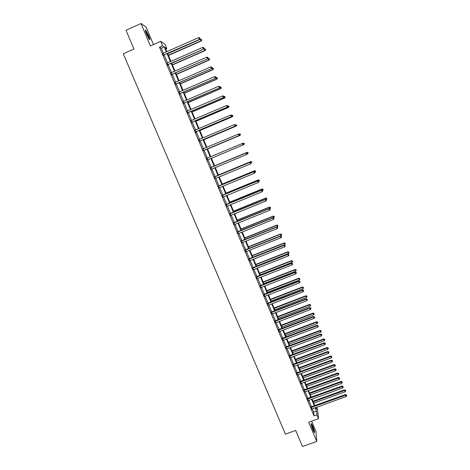 <?xml version="1.0" encoding="UTF-8"?>
<svg xmlns="http://www.w3.org/2000/svg" width="470" height="470" viewBox="0 0 470 470"><rect width="100%" height="100%" fill="white"/><g stroke="black" fill="none" stroke-linecap="round" stroke-linejoin="round"><path stroke-width="0.7" d="M312.726 426.043L311.41 423.564C310.846 423.652 311.387 425.855 313.044 430.168L314.354 432.641C314.912 432.523 314.371 430.32 312.726 426.043M148.667 35.561L145.753 30.192C145.024 29.686 145.3 31.038 146.587 34.239L149.495 39.598C150.218 40.097 149.942 38.752 148.667 35.561M316.674 407.196L317.567 409.341L318.495 418.7L316.897 414.887L316.533 411.062L315.153 407.748M153.473 44.574L146.082 26.966L140.994 23.5L126.019 30.256L133.974 49.015L123.263 53.792L285.425 434.121L295.683 430.444L302.492 446.5L316.786 441.43L315.922 431.401L311.622 421.167M163.413 53.233L161.316 48.222L159.477 47.129L162.485 45.79L160.64 41.378L165.041 44.227L166.821 48.486L165.099 47.417L166.885 51.694M165.746 48.962L166.821 48.486M159.477 47.129L314.013 415.921L313.69 412.09L312.303 408.777M311.498 406.861L308.749 400.293M307.95 398.39L305.183 391.774M304.39 389.889L301.605 383.232M300.818 381.358L298.015 374.655M297.234 372.798L294.414 366.054M293.638 364.209L290.795 357.417M290.025 355.584L287.17 348.758M286.406 346.936L283.528 340.063M282.77 338.259L279.873 331.338M279.127 329.552L276.207 322.585M275.467 320.81L272.529 313.801M271.795 312.039L268.84 304.989M268.106 303.238L265.133 296.141M264.41 294.408L261.42 287.264M260.697 285.549L257.689 278.358M256.972 276.654L253.941 269.416M253.236 267.73L250.187 260.451M249.488 258.776L246.415 251.444M245.722 249.787L242.632 242.414M241.944 240.769L238.836 233.343M238.155 231.722L235.029 224.249M234.354 222.639L231.205 215.119M230.535 213.527L227.368 205.954M226.704 204.38L223.514 196.76M222.862 195.197L219.655 187.53M219.002 185.985L215.777 178.271M215.137 176.743L211.882 168.977M211.247 167.461L207.975 159.647M207.346 158.149L204.062 150.306M203.428 148.784L200.138 140.935M199.492 139.384L196.201 131.53M195.538 129.949L192.248 122.088M191.572 120.485L188.282 112.612M187.595 110.979L184.299 103.106M183.6 101.444L180.304 93.565M179.593 91.873L176.291 83.983M175.569 82.262L172.267 74.372M171.532 72.621L168.225 64.725M167.479 62.945L164.171 55.043M163.008 53.398L163.801 55.301M167.073 63.109L167.855 64.983M171.127 72.785L171.897 74.63M175.163 82.426L175.921 84.242M179.188 92.032L179.934 93.818M183.194 101.602L183.929 103.359M187.189 111.137L187.912 112.865M191.172 120.643L191.883 122.341M194.909 130.114L196.025 132.775L195.837 131.776M199.086 139.543L199.774 141.182M203.005 148.896L203.698 150.553M206.917 158.243L207.611 159.894M210.819 167.549L211.506 169.194M214.702 176.826L215.383 178.447M218.574 186.073L219.214 187.742M222.433 195.285L223.127 196.936M226.276 204.462L226.975 206.13M230.112 213.609L230.811 215.289M233.925 222.721L234.636 224.419M237.732 231.804L238.449 233.514M241.521 240.851L242.244 242.579M245.299 249.87L246.027 251.614M249.065 258.858L249.799 260.615M252.813 267.812L253.553 269.586M256.55 276.736L257.301 278.522M260.274 285.625L261.032 287.429M263.987 294.484L264.745 296.306M267.683 303.315L268.452 305.147M271.372 312.115L272.142 313.96M275.044 320.887L275.82 322.743M278.704 329.623L279.491 331.497M282.353 338.335L283.14 340.221M285.983 347.013L286.782 348.916M289.608 355.661L290.413 357.576M293.221 364.279L294.026 366.206M296.817 372.869L297.627 374.813M300.401 381.429L301.223 383.385M303.973 389.959L304.801 391.927M307.533 398.46L308.367 400.446M311.081 406.932L311.921 408.929M318.495 418.7L308.708 422.213L316.786 441.43M314.013 415.921L316.897 414.887M140.994 23.5L150.429 45.931L160.64 41.378M315.64 407.572L316.369 409.317L316.187 407.373M167.643 53.504L170.951 61.417M171.697 63.197L174.999 71.099M175.733 72.856L179.035 80.752M179.757 82.473L183.053 90.369M183.764 92.061L187.06 99.951M187.753 101.614L191.049 109.498M191.731 111.132L195.026 119.01M195.696 120.614L198.986 128.486M199.644 130.067L202.934 137.927M203.581 139.478L206.865 147.339M207.505 148.861L210.783 156.716M211.412 158.214L214.678 166.033M215.313 167.549L218.562 175.322M219.202 176.849L222.433 184.575M223.08 186.12L226.287 193.793M226.939 195.361L230.124 202.981M230.788 204.562L233.954 212.14M234.618 213.733L237.767 221.264M238.437 222.874L241.568 230.353M242.244 231.98L245.352 239.412M246.039 241.051L249.124 248.436M249.817 250.093L252.883 257.431M253.583 259.105L256.632 266.396M257.337 268.082L260.362 275.326M261.079 277.03L264.087 284.227M264.804 285.948L267.794 293.098M268.517 294.831L271.49 301.94M272.218 303.685L275.167 310.746M275.908 312.509L278.839 319.524M279.579 321.304L282.493 328.272M283.245 330.063L286.136 336.99M286.894 338.794L289.767 345.673M290.531 347.495L293.386 354.333M294.155 356.166L296.993 362.957M297.769 364.808L300.589 371.559M301.364 373.421L304.166 380.124M304.954 382.004L307.738 388.666M308.526 390.552L311.293 397.173M312.092 399.077L314.841 405.657M166.374 51.923L164.277 46.906L162.485 45.79M314.348 405.833L311.598 399.259M310.805 397.356L308.038 390.735M307.245 388.843L304.46 382.18M303.679 380.306L300.87 373.603M300.095 371.741L297.275 364.99M296.5 363.146L293.662 356.354M292.892 354.515L290.037 347.683M289.273 345.861L286.4 338.982M285.642 337.178L282.746 330.251M282 328.46L279.086 321.492M278.34 319.712L275.408 312.703M274.674 310.934L271.719 303.879M270.99 302.128L268.017 295.025M267.295 293.292L264.305 286.142M263.588 284.426L260.58 277.23M259.863 275.526L256.837 268.282M256.132 266.596L253.083 259.305M252.384 257.63L249.317 250.293M248.624 248.636L245.54 241.251M244.852 239.612L241.745 232.18M241.063 230.553L237.938 223.074M237.262 221.464L234.119 213.938M233.449 212.34L230.282 204.767M229.624 203.187L226.434 195.567M225.782 194.004L222.574 186.332M221.928 184.78L218.697 177.061M218.057 175.527L214.808 167.761M214.173 166.245L210.907 158.425M210.278 156.927L207 149.078M206.359 147.551L203.075 139.696M202.423 138.145L199.139 130.284M198.481 128.698L195.191 120.831M194.515 119.227L191.225 111.349M190.538 109.716L187.248 101.837M186.549 100.169L183.253 92.285M182.542 90.593L179.246 82.697M178.524 80.975L175.222 73.079M174.488 71.328L171.186 63.421M170.44 61.641L167.132 53.733M161.316 48.222L164.277 46.906M313.69 412.09L316.533 411.062M163.783 54.92L199.556 39.38L163.507 55.137M199.997 38.417L199.738 37.788L199.997 38.417L199.339 39.175L198.692 37.6L162.785 53.416M164.077 55.084L163.642 55.466M199.556 39.38L200.085 38.499M199.738 37.788L198.692 37.6M168.466 55.466L201.236 40.972L200.396 39.233L167.725 53.692M168.366 55.225L201.031 40.778L201.753 40.109L201.418 39.415L201.671 40.032M200.396 39.233L201.418 39.415M201.753 40.109L201.236 40.972M145.436 30.95C146.305 31.502 149.119 37.641 149.131 39.016L149.131 39.157M149.413 39.515C148.585 36.29 147.233 33.282 145.353 30.497M148.596 38.323L145.706 31.907M311.187 424.363L312.297 426.478L313.948 432.059M313.461 431.108L311.416 425.397M314.166 432.412L312.274 426.22L311.134 423.952M167.843 64.625L203.575 49.162L167.573 64.842M204.021 48.216L203.763 47.587L204.021 48.216L203.369 48.98L202.723 47.411L166.85 63.127M168.131 64.766L167.696 65.148M203.575 49.162L204.103 48.293M203.763 47.587L202.723 47.411M171.897 74.295L207.576 58.903L171.621 74.513M208.034 57.98L207.775 57.358L208.034 57.98L207.382 58.744L206.741 57.181L170.904 72.803M172.173 74.413L171.738 74.795M207.576 58.903L208.11 58.045M207.775 57.358L206.741 57.181M172.437 64.972L205.173 50.566L204.344 48.856L171.709 63.227M172.349 64.754L204.979 50.396L205.696 49.714L205.367 49.033L205.619 49.644M204.344 48.856L205.367 49.033M205.696 49.714L205.173 50.566M176.397 74.442L209.103 60.125L208.286 58.445L207.705 58.697M176.315 74.248L208.915 59.978L209.626 59.285L209.303 58.615L209.55 59.226M208.286 58.445L209.303 58.615M209.626 59.285L209.103 60.125M175.933 83.93L211.565 68.608L175.657 84.148M212.029 67.709L211.776 67.087L212.029 67.709L211.383 68.479L210.742 66.922L174.94 82.444M176.197 84.024L175.762 84.406M211.565 68.608L212.105 67.762M211.776 67.087L210.742 66.922M179.951 93.53L215.542 78.284L179.675 93.747M216.012 77.403L215.754 76.78L216.012 77.403L215.366 78.173L214.731 76.622L178.964 92.05M180.21 93.6L179.775 93.982M215.542 78.284L216.083 77.45M215.754 76.78L214.731 76.622M183.958 103.094L219.502 87.919L183.682 103.306M219.978 87.062L219.725 86.445L219.978 87.062L219.337 87.837L218.703 86.286L182.977 101.62M184.205 103.147L183.77 103.523M219.502 87.919L220.042 87.097M219.725 86.445L218.703 86.286M180.345 83.883L213.016 69.654L212.211 67.997L211.858 68.15M180.268 83.707L212.834 69.525L213.539 68.82L213.221 68.162L213.468 68.773M212.211 67.997L213.221 68.162M213.539 68.82L213.016 69.654M184.275 93.289L216.911 79.142L216.006 77.568M184.211 93.136L216.746 79.036L217.44 78.326L217.128 77.673L217.375 78.279M216.118 77.515L217.128 77.673M217.44 78.326L216.911 79.142M188.188 102.66L220.794 88.601L220.007 87.003L221.018 87.15L221.329 87.79L221.018 87.15M188.135 102.531L220.636 88.519L221.264 87.761M221.329 87.79L220.794 88.601M192.095 111.995L224.666 98.024L223.89 96.456L224.895 96.597L225.201 97.225L224.895 96.597M192.048 111.889L224.519 97.966L225.142 97.202M225.201 97.225L224.666 98.024M195.984 121.301L228.526 107.419L227.756 105.873M195.949 121.219L228.385 107.377L229.06 106.625L228.761 106.008L229.008 106.608M227.762 105.873L228.761 106.008M229.06 106.625L228.526 107.419M199.862 130.572L232.368 116.772L231.61 115.256L232.609 115.385L232.909 115.996L232.609 115.385M199.832 130.513L232.233 116.754L232.856 115.984M232.909 115.996L232.368 116.772M203.721 139.813L236.199 126.095L235.247 124.697M203.704 139.772L236.075 126.101L236.739 125.326L236.445 124.732L236.692 125.326M236.739 125.326L236.199 126.095M207.57 149.019L240.011 135.389L239.289 133.921L238.807 134.12M207.564 149.002L239.9 135.413L240.558 134.626L240.27 134.044L240.511 134.637M240.27 134.044L239.289 133.921L240.311 134.032M240.558 134.626L240.011 135.389M242.978 144.995L243.707 144.69L243.102 143.209L242.367 143.514M244.365 143.896L243.707 144.69L244.365 143.896L244.118 143.303L244.318 143.914M244.077 143.321L243.207 143.162L244.118 143.303M247.032 154.137L247.508 153.937L246.997 152.392L214.614 165.875M247.872 152.568L248.113 153.155L247.913 152.538L246.897 152.456L214.626 165.898M248.154 153.132L247.508 153.937L248.113 153.155M246.997 152.392L247.913 152.538M251.074 163.237L250.774 161.592L218.427 174.993M251.656 161.78L251.897 162.367L251.691 161.745L250.686 161.674L218.444 175.034M250.774 161.592L251.691 161.745M255.662 171.544L255.422 170.957L255.662 171.544L255.063 172.331L254.54 170.757L222.222 184.076M255.422 170.957L254.458 170.863L222.245 184.14M254.54 170.757L255.457 170.916M259.422 180.692L259.205 180.057L259.422 180.692L258.817 181.479L258.288 179.893L226.005 193.129M259.182 180.104L258.218 180.016L226.041 193.211M258.288 179.893L259.205 180.057M262.554 190.603L262.025 188.993L229.777 202.147M262.924 189.222L263.159 189.804L262.947 189.163L261.966 189.14L229.818 202.253M263.159 189.804L262.566 190.597M262.025 188.993L262.947 189.163M266.889 198.886L266.672 198.24L266.889 198.886L266.296 199.68L265.75 198.064L233.537 211.136M266.649 198.305L265.697 198.228L233.584 211.259M265.75 198.064L266.672 198.24M269.903 208.78L269.463 207.1L237.28 220.095M270.368 207.358L270.608 207.94L270.385 207.282L269.416 207.288L237.338 220.242M270.608 207.94L270.015 208.733M269.463 207.1L270.385 207.282M273.375 217.892L273.716 217.757L273.164 216.106L241.01 229.025M274.069 216.376L274.31 216.958L274.086 216.294L273.123 216.312L241.081 229.19M274.31 216.958L273.716 217.757M273.164 216.106L274.086 216.294M276.842 226.969L277.412 226.746L276.848 225.077L244.729 237.92M277.764 225.365L277.999 225.941L277.77 225.277L276.818 225.306L244.805 238.102M277.999 225.941L277.412 226.746M276.848 225.077L277.77 225.277M249.112 248.407L281.089 235.705L280.519 234.025L248.436 246.785M281.442 234.324L281.677 234.9L281.448 234.225L280.502 234.272L248.518 246.991M281.677 234.9L281.089 235.705M280.519 234.025L281.448 234.225M187.953 112.624L223.45 97.525L187.677 112.841M223.932 96.685L223.679 96.068L223.932 96.685L223.291 97.46L222.657 95.921L186.972 111.155M188.188 112.653L187.753 113.029M223.45 97.525L223.99 96.708M223.679 96.068L222.657 95.921M191.925 122.124L227.38 107.09L191.654 122.335M227.868 106.267L227.615 105.656L227.868 106.267L227.233 107.048L226.599 105.515L190.949 120.655M192.154 122.13L191.725 122.5M227.38 107.09L227.927 106.285M227.615 105.656L226.599 105.515M195.89 131.582L231.293 116.625L195.614 131.794M231.792 115.82L231.54 115.209L231.792 115.82L231.158 116.607L230.529 115.079L195.074 130.119M196.108 131.571L195.679 131.941M231.293 116.625L231.845 115.832M231.54 115.209L230.529 115.079M199.838 141.012L235.2 126.125L199.568 141.223M235.699 125.337L235.071 126.125L234.448 124.603L235.499 124.732L235.699 125.337L235.499 124.732M198.869 139.555L234.448 124.603L235.452 124.732M200.05 140.977L199.615 141.341M235.2 126.125L235.752 125.337M203.774 150.406L239.089 135.589L203.498 150.612M239.594 134.825L238.971 135.613L238.343 134.097L239.395 134.209L239.594 134.825L239.395 134.209M202.805 148.955L238.343 134.097L239.347 134.214M203.974 150.347L203.539 150.711M202.782 148.902L203.169 148.89M239.089 135.589L239.641 134.814M243.519 144.255L243.231 143.667L243.519 144.255L242.961 145.019L207.423 159.976M243.478 144.272L242.855 145.065L242.232 143.556L243.272 143.65M206.73 158.32L242.232 143.556L243.231 143.667M207.84 159.706L207.452 160.047M206.694 158.243L207.211 158.208M247.385 153.661L247.138 153.061L247.385 153.661L246.721 154.483L211.33 169.3M247.343 153.69L246.721 154.483L246.204 152.909L210.595 167.555M210.636 167.649L246.104 152.979L247.097 153.085M247.138 153.061L246.204 152.909M251.233 163.031L250.986 162.432L251.233 163.031L250.581 163.866L215.219 178.594M251.197 163.067L250.581 163.866L250.052 162.279L214.479 176.832M214.532 176.949L249.964 162.367L250.951 162.467M250.986 162.432L250.052 162.279M218.415 186.214L253.806 171.72L254.423 173.219L219.167 187.783M218.356 186.073L253.888 171.615L254.793 171.82L255.034 172.42L254.793 171.82M254.822 171.773L253.888 171.615M254.423 173.219L255.034 172.42M222.281 195.444L257.636 181.044L258.247 182.536L222.962 197.077M222.21 195.285L257.713 180.915L258.618 181.132L258.864 181.731L258.618 181.132M258.647 181.085L257.713 180.915M258.247 182.536L258.864 181.731M226.135 204.644L261.455 190.332L262.066 191.819L226.816 206.271M226.058 204.462L261.52 190.18L262.43 190.415L262.671 191.014L262.43 190.415M262.454 190.356L261.52 190.18M262.066 191.819L262.671 191.014M229.971 213.815L265.256 199.591L265.867 201.066L230.653 215.43M229.889 213.609L265.315 199.415L266.232 199.668L266.472 200.261L266.232 199.668M266.249 199.597L265.315 199.415M265.867 201.066L266.472 200.261M233.802 222.945L269.046 208.809L269.657 210.284L234.477 224.56M233.708 222.721L269.093 208.615L270.015 208.886L270.256 209.473L270.015 208.886M270.033 208.809L269.093 208.615M269.657 210.284L270.256 209.473M237.614 232.051L272.823 218.004L273.428 219.472L238.284 233.655M237.509 231.804L272.864 217.786L273.787 218.068L274.028 218.656L273.787 218.068M273.804 217.98L272.864 217.786M273.428 219.472L274.028 218.656M241.41 241.116L276.589 227.157L277.188 228.626L242.085 242.72M241.298 240.851L276.618 226.922L277.547 227.221L277.788 227.803L277.547 227.221M277.558 227.128L276.618 226.922M277.188 228.626L277.788 227.803M245.199 250.158L280.337 236.281L280.937 237.744L245.869 251.756M245.076 249.87L280.355 236.028L281.289 236.339L281.53 236.921L281.289 236.339M281.301 236.234L280.355 236.028M280.937 237.744L281.53 236.921M248.971 259.164L284.074 245.375L284.673 246.832L249.635 260.756M248.842 258.858L284.086 245.099L285.026 245.422L285.261 246.004L285.026 245.422M285.026 245.317L284.086 245.099M284.673 246.832L285.261 246.004M252.731 268.135L287.799 254.435L288.392 255.886L253.395 269.721M252.59 267.812L287.799 254.141L288.745 254.482L288.98 255.057L288.745 254.482M288.745 254.358L287.799 254.141M288.392 255.886L288.98 255.057M256.473 277.077L291.506 263.464L292.099 264.91L257.137 278.657M256.332 276.73L291.5 263.147L291.506 263.464L292.452 263.5L292.687 264.081L292.452 263.5M292.446 263.376L291.5 263.147M292.099 264.91L292.687 264.081M260.21 285.989L295.201 272.459L295.795 273.898L260.868 287.564M260.057 285.625L295.189 272.124L295.201 272.459L296.141 272.494L296.376 273.07L296.141 272.494M296.135 272.359L295.189 272.124M295.795 273.898L296.376 273.07M263.929 294.872L298.885 281.424L299.478 282.858L264.587 296.441M263.77 294.484L298.867 281.072L298.885 281.424L299.819 281.454L300.06 282.024L299.819 281.454M299.813 281.307L298.867 281.072M299.478 282.858L300.06 282.024M267.636 303.72L302.557 290.36L303.144 291.788L268.288 305.283M267.465 303.315L302.527 289.984L302.557 290.36L303.491 290.378L303.726 290.954L303.491 290.378M303.473 290.231L302.527 289.984M303.144 291.788L303.726 290.954M271.331 312.538L306.217 299.261L306.798 300.683L271.983 314.095M271.155 312.115L306.176 298.867L307.374 299.842L307.145 299.278M307.127 299.12L306.176 298.867M306.798 300.683L307.374 299.842M275.009 321.327L309.859 308.132L310.441 309.548L275.661 322.878M274.827 320.887L309.812 307.715L311.017 308.708L310.782 308.144M310.764 307.973L309.812 307.715M310.441 309.548L311.017 308.708M278.681 330.087L313.49 316.968L314.072 318.384L279.327 331.632M278.487 329.623L313.437 316.539L313.49 316.968L314.412 316.974L314.647 317.544L314.412 316.974M314.389 316.804L313.437 316.539M314.072 318.384L314.647 317.544M282.335 338.811L317.115 325.781L317.691 327.19L282.981 340.356M282.135 338.329L317.05 325.328L317.115 325.781L318.031 325.781L318.261 326.345L318.031 325.781M318.002 325.598L317.05 325.328M317.691 327.19L318.261 326.345M285.977 347.506L320.722 334.558L321.298 335.962L286.624 349.046M285.772 347.007L320.652 334.088L320.722 334.558L321.633 334.552L321.862 335.116L321.633 334.552M321.603 334.364L320.652 334.088M321.298 335.962L321.862 335.116M289.608 356.178L324.312 343.306L324.887 344.704L290.249 357.705M289.391 355.655L324.235 342.818L324.312 343.306L325.222 343.294L325.452 343.852L325.222 343.294M325.193 343.1L324.235 342.818M324.887 344.704L325.452 343.852M293.227 364.814L327.896 352.024L328.471 353.416L293.868 366.341M293.004 364.274L327.813 351.513L327.896 352.024L328.8 352.007L329.029 352.565L328.8 352.007M328.765 351.801L327.813 351.513M328.471 353.416L329.029 352.565M296.834 373.421L331.468 360.713L332.037 362.1L297.469 374.943M296.599 372.863L331.373 360.185L331.468 360.713L332.366 360.69L332.596 361.242L332.366 360.69M332.331 360.478L331.373 360.185M332.037 362.1L332.596 361.242M300.424 381.998L335.022 369.367L335.592 370.754L301.059 383.514M300.183 381.423L334.922 368.821L335.022 369.367L335.921 369.344L336.15 369.896L335.921 369.344M335.88 369.12L334.922 368.821M335.592 370.754L336.15 369.896M304.008 390.547L338.57 377.998L339.134 379.378L304.642 392.056M303.761 389.953L338.459 377.434L338.57 377.998L339.463 377.962L339.687 378.514L339.463 377.962M339.416 377.739L338.459 377.434M339.134 379.378L339.687 378.514M252.813 257.26L284.755 244.629L284.18 242.937L252.126 255.621M285.102 243.254L285.337 243.824L285.108 243.143L284.168 243.202L252.22 255.845M285.337 243.824L284.755 244.629M284.18 242.937L285.108 243.143M256.497 266.079L288.41 253.524L287.828 251.814L255.809 264.422M288.756 252.149L288.991 252.719L288.756 252.032L287.828 252.102L255.909 264.669M288.991 252.719L288.41 253.524M287.828 251.814L288.756 252.032M260.174 274.868L292.052 262.389L291.465 260.668L259.475 273.199M292.393 261.014L292.628 261.579L292.393 260.891L291.471 260.973L259.587 273.458M292.628 261.579L292.052 262.389M291.465 260.668L292.393 260.891M263.834 283.627L295.683 271.225L295.089 269.486L263.13 281.941M296.024 269.845L296.253 270.409L296.018 269.715L295.101 269.815L263.247 282.223M296.253 270.409L295.683 271.225M295.089 269.486L296.018 269.715M267.483 292.352L299.296 280.032L298.697 278.275L266.772 290.654M299.637 278.651L299.866 279.215L299.625 278.51L298.72 278.622L266.895 290.959M299.866 279.215L299.296 280.032M298.697 278.275L299.625 278.51M271.12 301.053L302.897 288.803L302.292 287.035L270.403 299.343M303.238 287.423L303.467 287.987L303.226 287.276L302.322 287.399L270.538 299.66M303.467 287.987L302.897 288.803M302.292 287.035L303.226 287.276M274.738 309.724L306.493 297.545L305.882 295.765L274.022 307.997M306.828 296.165L307.057 296.723L306.81 296.012L305.917 296.147L274.163 308.332M307.057 296.723L306.493 297.545M305.882 295.765L306.81 296.012M278.352 318.36L310.071 306.264L309.454 304.466L277.623 316.621M310.406 304.877L310.635 305.435L310.388 304.719L309.495 304.865L277.776 316.98M310.635 305.435L310.071 306.264M309.454 304.466L310.388 304.719M281.953 326.973L313.637 314.947L313.014 313.137L281.219 325.216M313.972 313.561L314.195 314.119L313.948 313.396L313.067 313.555L281.377 325.593M314.195 314.119L313.637 314.947M313.014 313.137L313.948 313.396M285.537 335.551L317.191 323.601L316.563 321.78L284.796 333.782M317.52 322.214L317.749 322.767L317.497 322.038L316.621 322.214L284.961 334.176M317.749 322.767L317.191 323.601M316.563 321.78L317.497 322.038M289.109 344.105L320.734 332.225L320.099 330.387L288.368 342.319M321.063 330.839L321.292 331.391L321.034 330.657L320.164 330.845L288.539 342.736M321.292 331.391L320.734 332.225M320.099 330.387L321.034 330.657M292.675 352.623L324.265 340.821L323.624 338.97L291.923 350.832M324.594 339.434L324.817 339.986L324.559 339.246L323.701 339.44L292.105 351.26M324.817 339.986L324.265 340.821M323.624 338.97L324.559 339.246M296.223 361.119L327.784 349.386L327.138 347.524L295.466 359.309M328.107 348L328.33 348.546L328.072 347.8L327.22 348.012L295.654 359.756M328.33 348.546L327.784 349.386M327.138 347.524L328.072 347.8M299.76 369.585L331.285 357.923L330.633 356.043L299.002 367.763M331.614 356.536L331.838 357.082L331.573 356.331L330.727 356.554L299.196 368.227M331.838 357.082L331.285 357.923M330.633 356.043L331.573 356.331M303.291 378.021L334.781 366.43L334.123 364.538L302.521 376.182M335.104 365.043L335.327 365.584L335.063 364.832L334.223 365.067L302.727 376.67M335.327 365.584L334.781 366.43M334.123 364.538L335.063 364.832M306.804 386.428L338.265 374.907L337.601 373.004L306.029 384.578M338.588 373.521L338.805 374.061L338.541 373.303L337.707 373.55L306.24 385.083M338.805 374.061L338.265 374.907M337.601 373.004L338.541 373.303M307.574 399.065L342.101 386.593L342.665 387.967L308.208 400.569M307.321 398.454L341.984 386.011L342.101 386.593L342.994 386.557L343.218 387.104L342.994 386.557M342.941 386.322L341.984 386.011M342.665 387.967L343.218 387.104M310.306 394.806L341.737 383.356L341.067 381.44L309.524 392.944M342.054 381.969L342.278 382.51L342.007 381.746L341.179 382.004L309.748 393.466M342.278 382.51L341.737 383.356M341.067 381.44L342.007 381.746M311.134 407.555L345.62 395.158L346.184 396.533L311.763 409.059M310.87 406.926L345.497 394.559L345.62 395.158L346.507 395.117L346.737 395.67L346.507 395.117M346.461 394.876L345.497 394.559M346.184 396.533L346.737 395.67M313.796 403.154L345.191 391.78L344.522 389.847L313.014 401.28M345.509 390.394L345.732 390.928L345.462 390.159L344.639 390.429L313.237 401.821M345.732 390.928L345.191 391.78M344.522 389.847L345.462 390.159M163.578 55.061L163.877 55.225M249.071 259.164L249.159 258.858M249.306 259.117L249.394 258.811M252.831 268.135L252.913 267.812M253.066 268.094L253.148 267.765M256.573 277.077L256.649 276.736M256.808 277.036L256.884 276.689M260.31 285.989L260.374 285.625M260.545 285.948L260.609 285.584M264.028 294.872L264.087 294.49M264.263 294.831L264.316 294.443M267.736 303.72L267.783 303.32M267.971 303.679L268.017 303.273M271.431 312.538L271.472 312.115M271.66 312.497L271.701 312.074M275.109 321.327L275.144 320.887M275.344 321.286L275.373 320.846M278.781 330.087L278.804 329.623M279.01 330.046L279.033 329.582M282.435 338.811L282.447 338.335M282.664 338.77L282.682 338.294M286.077 347.512L286.083 347.013M286.306 347.471L286.318 346.972M289.708 356.178L289.708 355.661M289.937 356.137L289.937 355.62M293.327 364.814L293.315 364.279M293.556 364.773L293.55 364.238M296.928 373.421L296.917 372.869M297.163 373.38L297.146 372.828M300.524 381.998L300.5 381.429M300.753 381.963L300.73 381.387M304.102 390.547L304.072 389.959M304.337 390.511L304.302 389.924M307.674 399.065L307.633 398.46M307.903 399.03L307.862 398.425M311.228 407.561L311.181 406.932M311.457 407.519L311.41 406.897"/></g></svg>

